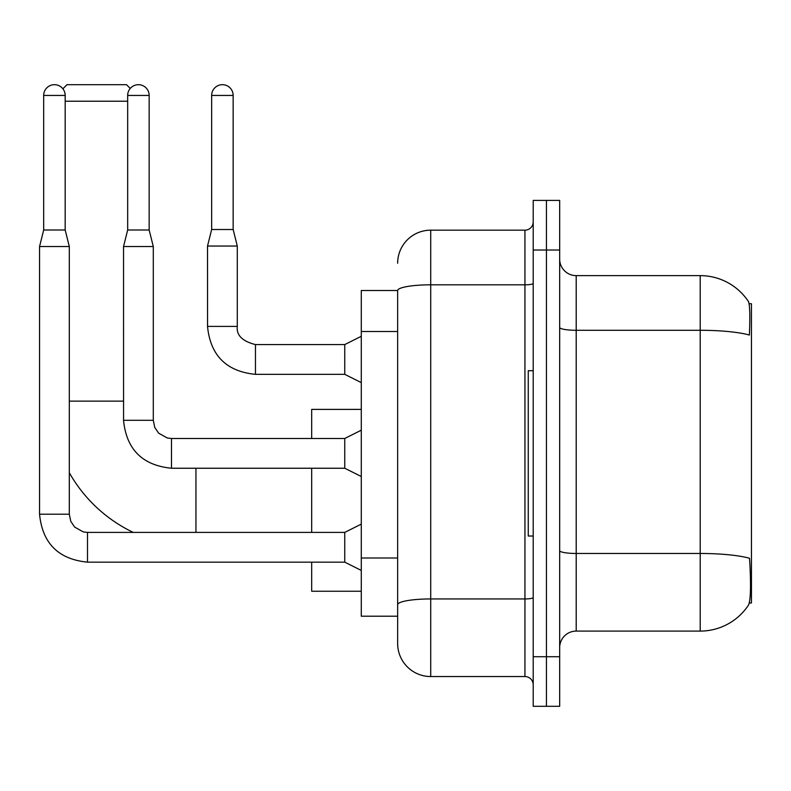 <?xml version="1.0" encoding="UTF-8"?>
<svg xmlns="http://www.w3.org/2000/svg" width="791" height="791" viewBox="0 0 791 791"><rect width="100%" height="100%" fill="white"/><g stroke="black" fill="none" stroke-linecap="round" stroke-linejoin="round"><path stroke-width="1.19" d="M749.314 602.989L751.45 602.989L751.45 303.744L749.107 303.744M397.646 290.515L361.279 290.515L361.279 616.209L397.646 616.209L397.646 643.488L397.646 290.515M576.204 631.089L700.203 631.089A57.862 57.862 0 0 0 748.573 604.977L748.246 605.461L748.573 604.977C750.56 600.31 751.015 586.981 749.937 564.962L749.512 558.268A57.862 10.046 180 0 0 700.203 553.473L700.203 275.634A57.862 57.862 0 0 1 748.246 301.262L748.246 301.262A57.862 57.862 0 0 0 700.203 275.634L576.204 275.634A16.532 16.532 0 0 1 559.672 259.102A16.532 16.532 0 0 0 576.204 275.634L576.204 631.089A16.532 16.532 0 0 0 559.672 647.621M546.443 656.718L546.443 706.314L559.672 706.314L559.672 656.718L546.443 656.718L546.443 706.314L533.213 706.314L533.213 656.718L546.443 656.718L546.443 250.015L546.443 656.718M533.213 656.718L533.213 200.41L546.443 200.41L546.443 250.015L546.443 200.41L559.672 200.41L559.672 656.718M559.672 327.415A16.532 2.867 0 0 0 576.204 330.282L700.203 330.282A57.862 10.046 180 0 1 749.393 335.048C750.184 315.995 749.868 304.842 748.454 301.559A57.862 57.862 0 0 0 700.203 275.634A57.862 57.862 0 0 1 748.454 301.559M397.646 263.235A33.064 33.064 0 0 1 430.719 230.171L430.719 676.552L524.947 676.552L524.947 230.171A8.266 8.266 0 0 0 533.213 221.905M430.719 230.171L524.947 230.171M397.646 625.305L397.646 610.425M533.213 684.818A8.266 8.266 0 0 0 524.947 676.552M430.719 676.552A33.064 33.064 0 0 1 397.646 643.488M533.213 370.702L528.259 370.702L528.259 536.031L533.213 536.031M133.224 532.392A145.485 145.485 0 0 1 69.311 472.741M62.885 88.8L66.998 84.686L126.511 84.686L130.258 88.434M127.667 101.218L65.178 101.218M311.684 468.242L311.684 532.392M311.684 562.154L311.684 591.243L361.279 591.243M361.279 409.392L311.684 409.392L311.684 438.481M65.178 230.003L43.683 230.003L43.683 95.434A10.748 10.748 0 0 1 54.431 84.686A10.748 10.748 0 0 1 65.178 95.434L65.178 230.003L69.311 246.545L69.311 514.209L70.755 521.299L74.631 527.063L83.233 531.888L87.494 532.422M361.279 570.42L344.747 562.154L344.747 532.392L361.279 524.126M69.311 514.209L39.55 514.209L39.55 246.545L69.311 246.545M149.163 230.003L127.667 230.003L127.667 95.434A10.748 10.748 0 0 1 138.415 84.686A10.748 10.748 0 0 1 149.163 95.434L149.163 230.003L153.296 246.545L153.296 420.298L154.739 427.397L158.625 433.161L167.227 437.977L171.479 438.511M361.279 476.508L344.747 468.242L344.747 438.481L361.279 430.215M153.296 420.298L123.564 420.298L123.534 246.545L153.296 246.545M233.147 229.509L211.652 229.509L211.652 95.434A10.748 10.748 0 0 1 222.4 84.686A10.748 10.748 0 0 1 233.147 95.434L233.147 229.509L237.28 246.041L237.28 326.396C236.282 335.216 242.343 341.277 255.463 344.579L255.463 344.609M361.279 382.607L344.747 374.341L344.747 344.579L361.279 336.313M344.747 374.341L255.463 374.341C226.384 371.463 210.396 355.485 207.519 326.396C210.396 355.485 226.384 371.463 255.463 374.341C226.384 371.463 210.396 355.485 207.519 326.396C210.396 355.485 226.384 371.463 255.463 374.341C226.384 371.463 210.396 355.485 207.519 326.396C210.396 355.485 226.384 371.463 255.463 374.341C226.384 371.463 210.396 355.485 207.519 326.396C210.396 355.485 226.384 371.463 255.463 374.341C226.384 371.463 210.396 355.485 207.519 326.396C210.396 355.485 226.384 371.463 255.463 374.341C226.384 371.463 210.396 355.485 207.519 326.396C210.396 355.485 226.384 371.463 255.463 374.341C226.384 371.463 210.396 355.485 207.519 326.396C210.396 355.485 226.384 371.463 255.463 374.341C226.384 371.463 210.396 355.485 207.519 326.396C210.396 355.485 226.384 371.463 255.463 374.341L255.463 344.579C242.343 341.277 236.282 335.216 237.28 326.396L207.549 326.396L207.519 246.041L237.28 246.041M397.646 331.498L361.279 331.498M397.646 558.001L361.279 558.001M700.203 631.089L700.203 553.473L576.204 553.473A16.532 2.867 0 0 1 559.672 550.605M559.672 250.015L533.213 250.015M533.213 597.512A8.266 1.434 0 0 1 524.947 598.945L430.719 598.945A33.064 5.745 180 0 0 397.646 604.68M397.646 290.564A33.064 5.745 180 0 1 430.719 284.819L524.947 284.819A8.266 1.434 0 0 0 533.213 283.386M69.311 401.126L123.534 401.126M195.95 532.392L195.95 468.242M344.747 562.154L87.494 562.154C58.405 559.277 42.427 543.298 39.55 514.209C42.427 543.298 58.405 559.277 87.494 562.154C58.405 559.277 42.427 543.298 39.55 514.209C42.427 543.298 58.405 559.277 87.494 562.154C58.405 559.277 42.427 543.298 39.55 514.209C42.427 543.298 58.405 559.277 87.494 562.154C58.405 559.277 42.427 543.298 39.55 514.209C42.427 543.298 58.405 559.277 87.494 562.154C58.405 559.277 42.427 543.298 39.55 514.209C42.427 543.298 58.405 559.277 87.494 562.154C58.405 559.277 42.427 543.298 39.55 514.209C42.427 543.298 58.405 559.277 87.494 562.154L87.494 532.392L344.747 532.392M43.683 95.434L65.178 95.434M344.747 468.242L171.479 468.242C142.39 465.365 126.412 449.387 123.534 420.298C126.412 449.387 142.39 465.365 171.479 468.242C142.39 465.365 126.412 449.387 123.534 420.298C126.412 449.387 142.39 465.365 171.479 468.242C142.39 465.365 126.412 449.387 123.534 420.298C126.412 449.387 142.39 465.365 171.479 468.242C142.39 465.365 126.412 449.387 123.534 420.298C126.412 449.387 142.39 465.365 171.479 468.242C142.39 465.365 126.412 449.387 123.534 420.298C126.412 449.387 142.39 465.365 171.479 468.242C142.39 465.365 126.412 449.387 123.534 420.298C126.412 449.387 142.39 465.365 171.479 468.242L171.479 438.481L344.747 438.481M127.667 95.434L149.163 95.434M211.652 95.434L233.147 95.434M43.683 230.003L39.55 246.545M127.667 230.003L123.534 246.545M237.28 326.396C236.282 335.216 242.343 341.277 255.463 344.579C242.343 341.277 236.282 335.216 237.28 326.396C236.282 335.216 242.343 341.277 255.463 344.579C242.343 341.277 236.282 335.216 237.28 326.396C236.282 335.216 242.343 341.277 255.463 344.579C242.343 341.277 236.282 335.216 237.28 326.396C236.282 335.216 242.343 341.277 255.463 344.579C242.343 341.277 236.282 335.216 237.28 326.396C236.282 335.216 242.343 341.277 255.463 344.579C242.343 341.277 236.282 335.216 237.28 326.396C236.282 335.216 242.343 341.277 255.463 344.579C242.343 341.277 236.282 335.216 237.28 326.396C236.282 335.216 242.343 341.277 255.463 344.579C242.343 341.277 236.282 335.216 237.28 326.396C236.282 335.216 242.343 341.277 255.463 344.579L344.747 344.579M207.519 326.396C210.396 355.485 226.384 371.463 255.463 374.341M211.652 229.509L207.519 246.041"/></g></svg>
